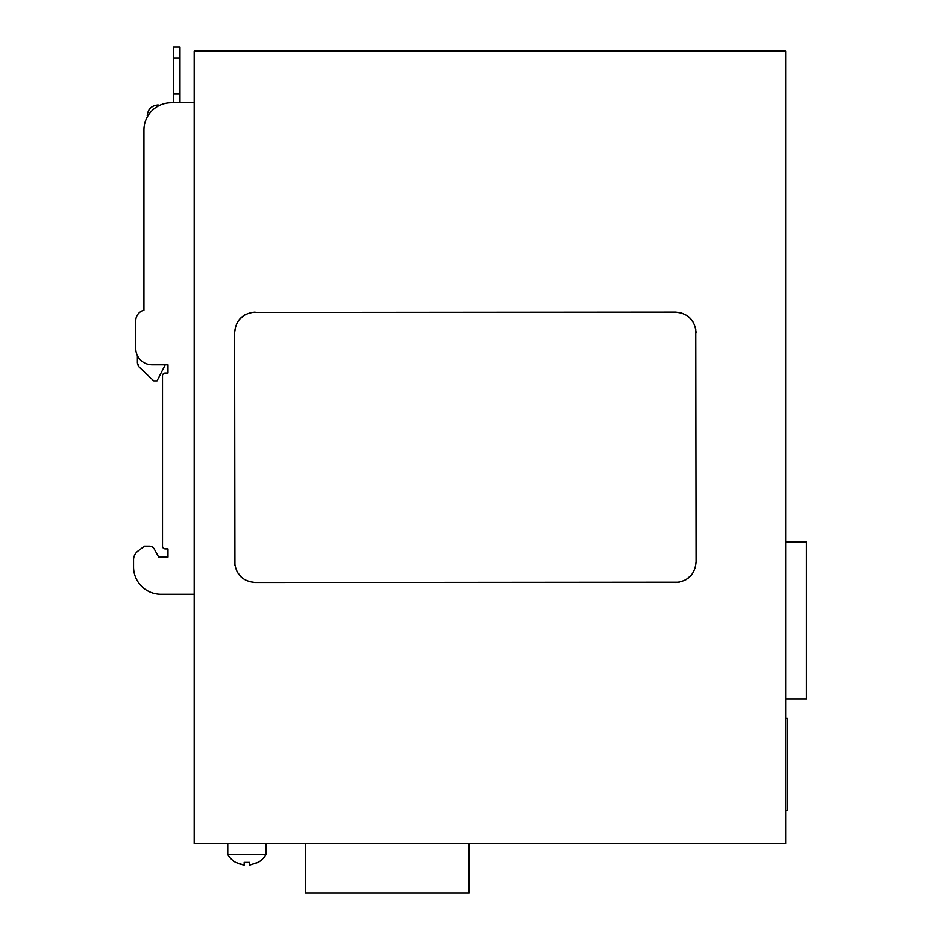 <?xml version="1.0" encoding="UTF-8"?>
<svg xmlns="http://www.w3.org/2000/svg" width="940" height="940" viewBox="0 0 940 940"><rect width="100%" height="100%" fill="white"/><g stroke="black" fill="none" stroke-linecap="round" stroke-linejoin="round"><path stroke-width="1.41" d="M194.192 843.568L785.675 843.568L785.675 51.101L194.192 51.101L194.192 843.568M234.918 565.621L234.601 332.643L235.623 326.262M239.536 319.318L244.988 314.829M251.497 312.48L675.625 312.162L682.005 313.173M234.601 332.643C235.822 320.199 242.649 313.373 255.081 312.162M688.95 317.086L693.45 322.538M695.788 329.047L696.105 562.026L695.095 568.406M675.625 312.162C688.068 313.373 694.895 320.199 696.105 332.643M691.182 575.351L685.871 579.769M679.221 582.189L255.081 582.506L248.712 581.496M696.105 562.026C694.895 574.469 688.068 581.296 675.625 582.506M241.756 577.583L237.268 572.131M255.081 582.506C242.649 581.296 235.822 574.469 234.601 562.026M187.636 102.707L179.987 102.707L179.987 47L173.43 47L179.987 47M179.987 57.928L173.43 57.928L173.43 102.707L171.256 102.707A27.307 27.307 0 0 0 143.938 130.014L143.938 310.247L143.938 130.014M194.192 102.707L171.256 102.707M135.748 348.481L135.748 320.822L135.748 348.481A16.38 16.38 0 0 0 152.139 364.861L167.978 364.861L165.24 364.861L157.05 380.888L153.772 380.888L139.096 367.023L153.772 380.888M167.978 373.062L167.978 364.861L167.978 373.062L165.24 373.062L167.978 373.062M162.514 546.187L162.514 375.788L162.514 546.187A2.726 2.726 0 0 0 165.24 548.925L167.978 548.925L165.24 548.925M167.978 557.115L167.978 548.925L167.978 557.115L158.684 557.115L167.978 557.115M154.242 549.019L158.684 557.115L154.242 549.019A5.464 5.464 0 0 0 149.448 546.187L144.49 546.187L149.448 546.187M133.562 566.938L133.562 559.841L133.562 566.938A27.307 27.307 0 0 0 160.869 594.256L187.636 594.256M194.192 594.256L160.869 594.256M143.938 310.247A10.928 10.928 0 0 0 135.748 320.822M165.24 373.062A2.726 2.726 0 0 0 162.514 375.788M133.562 559.841A10.928 10.928 0 0 1 137.933 551.11L144.49 546.187M173.43 57.928L173.43 47M139.096 367.023L137.393 363.052L137.393 355.626L137.745 365.014M154.301 105.597L158.143 104.892C151.505 105.538 147.862 109.181 147.216 115.82L147.451 113.587M148.978 109.874A10.928 10.928 180 0 1 152.726 106.326M785.675 810.292L787.344 810.292L787.344 718.383L785.675 718.383M785.675 541.957L806.438 541.957L806.438 698.972L785.675 698.972M785.675 132.834L785.675 520.443M249.605 862.356L249.629 865.082L249.629 862.344L244.165 862.344L244.165 865.082L235.975 862.497M257.795 862.356L249.629 865.082L257.818 862.497M244.165 865.082L244.482 862.391M238.596 863.625L243.801 865.035M266.008 843.568L266.008 854.495L227.774 854.495A22.184 22.184 0 0 0 235.975 862.544M469.13 843.568L469.13 893L305.277 893L305.277 843.568M173.43 93.965L179.987 93.965M227.774 843.568L227.774 854.495M257.818 862.544A22.184 22.184 0 0 0 266.008 854.495"/></g></svg>
